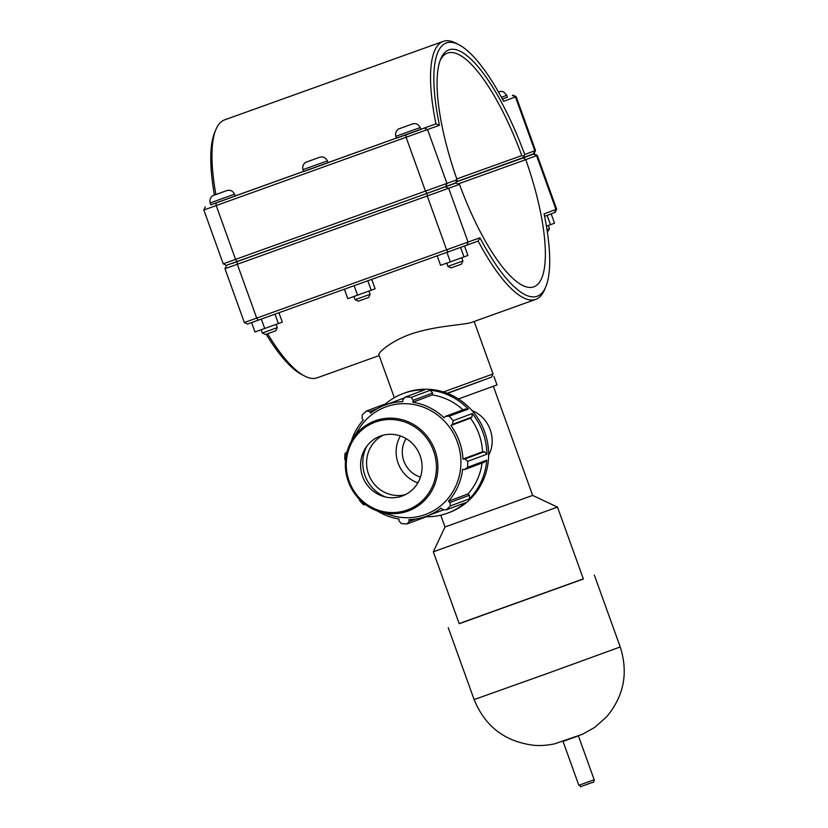<?xml version="1.0" encoding="UTF-8"?>
<svg xmlns="http://www.w3.org/2000/svg" width="828" height="828" viewBox="0 0 828 828"><rect width="100%" height="100%" fill="white"/><g stroke="black" fill="none" stroke-linecap="round" stroke-linejoin="round"><path stroke-width="1.24" d="M594.193 779.748L578.389 735.875L563.03 741.402L578.834 785.286L594.193 779.748C593.314 783.919 595.073 780.835 586.441 784.685C576.774 787.48 583.171 787.366 578.834 785.286M482.972 380.321L447.43 393.362M493.374 386.293L532.652 495.413L444.998 526.97L433.313 551.81L459.198 623.712L583.378 579L557.492 507.098L433.313 551.81M488.623 455.431C497.349 438.819 489.317 417.478 471.981 410.533M483.283 380.207L447.493 393.383M493.964 376.471L496.997 384.916L458.453 398.961M583.336 578.875L459.147 623.587M484.038 462.324L486.729 460.182L467.572 467.323L464.632 469.559L484.038 462.324M415.78 519.001L409.208 521.454L407.128 523.917L426.285 516.775A63.787 61.158 -110.4 0 0 447.731 513.07A63.787 61.158 -110.4 0 0 465.274 502.782L446.106 509.924A63.787 61.158 -110.4 0 0 450.349 505.949L469.517 498.808L469.362 495.258L467.996 493.943A59.316 56.873 -110.4 0 0 482.082 463.049M469.517 498.808A63.787 61.158 -110.4 0 0 486.729 460.182M426.285 516.775L426.937 516.061M471.919 417.074L472.291 413.555L453.133 420.696L452.502 424.309L471.919 417.074L470.459 418.202L450.867 425.509L452.502 424.309M467.572 467.323A63.787 61.158 -110.4 0 0 467.768 461.341L486.926 454.189L484.39 451.715L482.548 451.767A59.316 56.873 -110.4 0 0 470.459 418.202M486.926 454.189A63.787 61.158 -110.4 0 0 472.291 413.555M432.568 393.052L430.415 390.216L411.257 397.357L413.162 400.286L432.568 393.052L432.351 394.935L412.748 402.242L413.162 400.286M462.955 409.839A59.316 56.873 -110.4 0 0 432.351 394.935M468.327 409.063L464.891 409.115L445.485 416.349L449.169 416.205L468.327 409.063A63.787 61.158 -110.4 0 0 430.415 390.216M387.587 404.116L385.631 403.836L366.473 410.988L369.64 411.568L377.175 408.763M404.737 397.73A59.316 56.873 -110.4 0 0 404.726 397.73L385.134 405.037A59.316 56.873 -110.4 0 0 370.592 413.162L369.64 411.568M385.134 405.037A59.316 56.873 -110.4 0 1 402.791 401.611L402.874 399.634L405.451 396.995L424.609 389.853A63.787 61.158 -110.4 0 0 403.164 393.548A63.787 61.158 -110.4 0 0 385.631 403.836M351.362 441.2A59.316 56.873 -110.4 0 1 363.316 419.982L362.126 418.606L362.229 414.952A63.787 61.158 -110.4 0 1 366.473 410.988M345.514 460.358L344.81 459.571A63.787 61.158 -110.4 0 1 345.007 453.589L347.449 451.539M366.607 504.738L363.409 504.707A63.787 61.158 -110.4 0 1 359.445 500.215L359.476 499.387M445.485 416.349L444.067 417.798A59.316 56.873 -110.4 0 0 412.748 402.242M377.382 510.969A59.316 56.873 -110.4 0 0 398.961 518.99L398.92 520.802L401.321 523.544A63.787 61.158 -110.4 0 0 407.128 523.917M482.548 451.767L462.955 459.074A59.316 56.873 -110.4 0 0 450.867 425.509M484.39 451.715L464.984 458.96L462.955 459.074M409.208 521.454L408.918 519.622A59.316 56.873 -110.4 0 0 425.954 516.424A59.316 56.873 -110.4 0 0 426.575 516.196A59.316 56.873 -110.4 0 0 441.117 508.061L442.442 509.53L446.106 509.924M447.731 513.07L449.428 512.439A63.787 61.158 -110.4 0 0 466.971 502.151A63.787 61.158 -110.4 0 0 484.711 432.019A63.787 61.158 -110.4 0 0 404.861 392.917L403.164 393.548M469.362 495.258L449.956 502.492L448.393 501.25A59.316 56.873 -110.4 0 0 462.614 469.341L464.632 469.559M425.085 514.623A57.329 54.969 -110.4 0 0 448.497 425.882A57.329 54.969 -110.4 0 0 358.917 428.956L352.459 439.337A48.024 46.047 -110.4 0 0 379.421 511.652A48.024 46.047 -110.4 0 0 407.894 511.104A48.024 46.047 -110.4 0 0 427.507 436.77A48.024 46.047 -110.4 0 0 352.459 439.337C347.201 447.958 344.852 457.408 345.421 467.706C347.895 489.555 359.228 504.2 379.421 511.652L391.106 515.275A57.329 54.969 -110.4 0 0 425.085 514.623M449.956 502.492L450.349 505.949M464.984 458.96L467.768 461.341M453.133 420.696A63.787 61.158 -110.4 0 0 449.169 416.205M411.257 397.357A63.787 61.158 -110.4 0 0 405.451 396.995M467.996 493.943L448.393 501.25M402.149 496.034A31.888 30.574 -110.4 0 0 415.17 446.665A31.888 30.574 -110.4 0 0 365.334 448.372A31.888 30.574 -110.4 0 0 383.24 496.396A31.888 30.574 -110.4 0 0 402.149 496.034M366.752 446.292A35.842 34.372 -110.4 0 0 385.672 497.048M383.24 435.197A31.888 30.574 -110.4 0 0 368.657 474.485A31.888 30.574 -110.4 0 0 405.409 494.637M400.369 435.963A31.888 30.574 -110.4 0 0 417.85 482.838M406.103 438.623A25.513 24.457 -110.4 0 0 420.438 477.083M379.162 355.574L317.259 377.796A137.034 38.916 -109.7 0 1 304.331 375.902A137.034 38.916 -109.7 0 1 267.63 333.756M479.95 237.791L478.139 241.093A137.034 38.916 70.3 0 0 535.809 299.353A137.034 38.916 70.3 0 0 544.586 289.676L545.828 286.695A134.54 38.212 -109.7 0 1 479.95 237.791L244.353 322.537L224.968 268.707L459.499 184.365L455.742 183.081L231.964 263.47M535.809 299.353L472.074 322.227C465.771 324.762 441.986 325.332 419.175 331.562C394.708 337.762 377.464 352.656 378.924 354.912L394.335 397.709M455.742 183.081L324.752 230.081M420.189 127.553L420.872 129.427L405.234 135.109L396.488 138.204L395.815 136.33C394.428 130.431 399.717 128.257 399.106 128.795L411.33 124.376C415.201 122.751 418.161 123.807 420.189 127.553L395.815 136.33M462.935 260.986L461.434 264.173L451.125 267.889L447.927 266.388L462.935 260.986L461.765 257.736M464.56 246.144L467.913 255.469L464.011 256.928L460.637 247.572M446.975 252.499L450.339 261.865L464.011 256.928M437.225 255.997L440.589 265.333L450.339 261.865M327.381 160.87L328.054 162.743L312.415 168.415L303.669 171.52L302.996 169.647C301.609 163.737 306.898 161.574 306.298 162.112L318.511 157.693C322.382 156.057 325.342 157.123 327.381 160.87L302.996 169.647M370.116 294.302L368.615 297.49L358.307 301.195L355.119 299.695L370.116 294.302L368.946 291.052M371.751 279.491L375.105 288.786L371.192 290.245L367.829 280.899M354.156 285.805L357.53 295.172L371.192 290.245M344.407 289.303L347.77 298.649L357.53 295.172M528.533 155.726L456.394 181.705L534.019 153.677L535.519 150.489L524.704 154.525A127.067 36.09 70.3 0 0 440.713 58.954A127.067 36.09 70.3 0 0 457.087 179.738L223.218 263.832L203.843 210.012L439.44 125.266A134.54 38.212 -109.7 0 1 459.012 44.795A134.54 38.212 -109.7 0 1 503.59 101.347L516.144 96.659L535.519 150.489M501.395 97.249L506.767 95.272L507.44 97.155L502.348 99.018M547.37 232.13L549.513 228.704L546.997 229.635M547.111 215.373L550.475 224.688L546.428 226.147M551.169 213.862L554.522 223.187L550.475 224.688M324.762 230.091L231.933 263.387M234.562 194.176L235.235 196.05L219.596 201.732L210.85 204.826L210.177 202.953C208.791 197.054 214.09 194.891 213.479 195.418L225.692 190.999C229.563 189.374 232.523 190.43 234.562 194.176L210.177 202.953M277.297 327.609L275.796 330.796L265.488 334.512L262.3 333.011L277.297 327.609L276.128 324.369M278.943 312.808L282.286 322.092L278.374 323.551L275.01 314.216M261.337 319.122L264.712 328.488L278.374 323.551M251.588 322.609L254.952 331.966L264.712 328.488M223.218 263.832L226.406 265.333L427.051 193.369L455.669 182.895L457.087 179.738M215.891 194.528A137.034 38.916 -109.7 0 1 215.911 129.52L214.659 132.501A134.54 38.212 70.3 0 0 214.411 195.066M524.704 154.525L523.306 157.672M440.113 60.506A124.573 35.376 -109.7 0 1 447.441 53.127A124.573 35.376 -109.7 0 1 521.795 155.581L523.669 156.233M521.795 155.581L456.787 178.91M215.911 129.52A137.034 38.916 -109.7 0 1 224.678 119.843L443.228 41.4A137.034 38.916 70.3 0 0 435.942 123.879L210.829 204.764M439.44 125.266L435.942 123.879L420.821 129.313M459.012 44.795L456.156 43.294A137.034 38.916 70.3 0 0 443.228 41.4M507.429 97.104L502.399 99.101M235.193 195.936L303.617 171.375M328.012 162.619L396.436 138.059M459.499 184.365L459.499 184.365A124.573 35.376 -109.7 0 0 533.853 286.819A124.573 35.376 -109.7 0 0 525.79 159.649L537.279 155.364L534.091 153.863L523.368 157.858L525.79 159.649L458.184 183.919M544.607 216.315L555.153 212.372L556.654 209.184L544.1 213.872A134.54 38.212 -109.7 0 1 545.828 286.695M266.202 334.264A134.54 38.212 70.3 0 0 301.475 374.391L304.331 375.902M528.554 155.809L534.091 153.863M244.353 322.537L247.541 324.027L478.139 241.093M523.368 157.858L456.238 181.953M447.192 393.269L491.553 377.133L493.053 373.945L443.466 391.975M588.832 783.785L585.541 785.006L588.832 783.785M594.338 575.056L620.224 646.968L547.267 673.506L474.123 699.567L448.238 627.655M407.179 510.027A46.761 44.836 69.6 0 1 346.87 457.149A46.761 44.836 69.6 0 1 419.972 430.912A46.761 44.836 69.6 0 1 407.179 510.027M404.116 127.005L407.831 125.628L404.116 127.005M311.307 160.321L315.013 158.935L311.307 160.321M506.767 95.272L503.6 91.856L501.323 91.328L498.425 91.939M218.488 193.638L222.204 192.251L218.488 193.638M237.098 261.534L235.587 259.443L216.212 205.623L216.036 203.026M427.051 193.369L425.54 191.268L406.165 137.448L405.979 134.85M445.567 186.662L446.975 183.505L427.59 129.685L424.505 128.143M512.346 95.396L515.44 96.938L534.816 150.758L533.408 153.904M445.63 186.849L448.724 188.38L468.099 242.211L466.702 245.357M427.113 193.555L427.3 196.143L446.675 249.963L448.186 252.064M237.16 261.731L237.346 264.318L256.721 318.138L258.232 320.239M533.48 154.091L536.575 155.633L555.95 209.453L554.543 212.61M440.755 515.192L444.998 526.97M532.652 495.413L557.492 507.098M620.224 646.968C628.473 672.678 623.97 695.924 606.727 716.717L594.814 727.336L582.591 734.198L554.646 743.834C546.677 745.459 539.535 745.924 533.222 745.221C504.687 741.443 484.98 726.228 474.123 699.567M444.005 509.696L426.575 516.196M447.927 266.388L446.758 263.138M355.119 299.695L353.949 296.455M548.343 225.464L549.513 228.704M262.3 333.011L261.13 329.761M512.956 95.158L516.144 96.659M205.344 206.824L203.843 210.012M226.468 265.519L224.968 268.707M556.654 209.184L537.279 155.364M474.165 321.481L493.053 373.945"/></g></svg>
